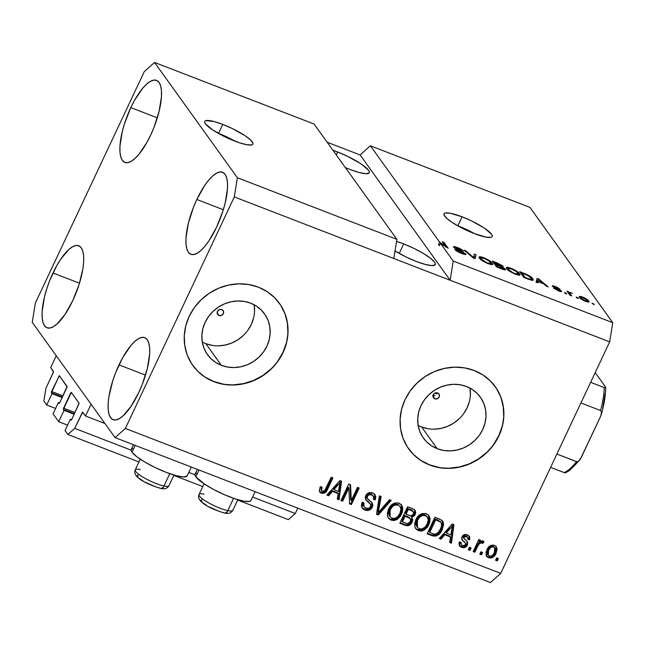 <?xml version="1.0" encoding="UTF-8"?>
<svg xmlns="http://www.w3.org/2000/svg" width="645" height="645" viewBox="0 0 645 645"><rect width="100%" height="100%" fill="white"/><g stroke="black" fill="none" stroke-linecap="round" stroke-linejoin="round"><path stroke-width="0.97" d="M50.697 367.561L56.26 355.75L91.074 404.197L85.511 416.017L82.447 412.211L74.731 428.377L67.878 434.48L65.056 430.554L70.394 419.218L71.192 420.193L71.74 419.524L79.117 403.327L71.377 392.434L70.692 393.047L63.581 408.164L75.014 412.574L63.581 408.164L63.315 409.244L64.032 410.365L58.695 421.701L67.604 425.144L58.695 421.701L53.051 413.848L58.389 402.512L59.187 403.48L59.735 402.819L67.096 386.927L59.372 375.721L51.576 391.459L63.008 395.869L51.576 391.459L51.31 392.539L52.027 393.652L46.69 404.995L43.868 401.069L45.916 388.274L53.503 371.915L50.697 367.561L56.26 355.75L91.074 404.197L85.511 416.017L104.95 423.523L85.511 416.017L82.689 412.123L74.731 428.377L131.137 450.154L74.731 428.377L67.878 434.48L138.957 461.933L67.878 434.48L65.056 430.554L70.394 419.218L71.651 419.701L70.394 419.218L71.119 420.185L71.74 419.524L79.061 403.125L71.321 392.386L63.371 409.446L64.032 410.365L74.207 414.292L64.032 410.365L58.695 421.701L53.051 413.848L58.389 402.512L59.646 402.996L58.389 402.512L59.114 403.48L59.735 402.819L67.056 386.419L59.316 375.672L51.366 392.732L52.027 393.652L62.202 397.578L52.027 393.652L46.69 404.995L55.599 408.438L46.69 404.995L43.868 401.069L45.916 388.274L53.253 372.681L53.462 371.407L50.697 367.561M62.468 397.022L51.366 392.732L62.468 397.022M60.243 376.938L58.687 376.333L60.243 376.938M74.465 413.727L63.371 409.446L74.465 413.727M72.248 393.644L70.692 393.047L72.248 393.644M288.412 519.636L237.666 500.044L288.412 519.636L295.265 513.525L252.614 497.061L295.265 513.525L297.788 508.163L295.265 513.525L288.412 519.636M202.772 486.572L173.852 475.397L202.772 486.572M194.951 474.793L188.8 472.422L194.951 474.793M83.624 413.381L82.068 412.784L83.624 413.381M434.859 398.828A3.33 3.072 -35.7 0 1 433.795 393.998A3.33 3.072 -35.7 0 1 437.641 392.926L439.31 394.587L439.181 397.014L437.342 398.771L434.859 398.828L433.19 397.167L433.319 394.748L435.157 392.99L437.641 392.926A3.33 3.072 -35.7 0 1 438.705 397.763A3.33 3.072 -35.7 0 1 434.859 398.828L433.005 396.256L434.859 398.828M219.018 315.494A3.33 3.072 -35.7 0 1 217.954 310.656A3.33 3.072 -35.7 0 1 221.799 309.584L223.468 311.253L223.339 313.672L221.501 315.429L219.018 315.494L217.349 313.825L217.478 311.406L219.316 309.648L221.799 309.584A3.33 3.072 -35.7 0 1 222.864 314.421A3.33 3.072 -35.7 0 1 219.018 315.494L217.163 312.914L219.018 315.494M202.28 342.027A35.064 32.347 144.3 0 0 205.779 343.632L221.38 365.352A35.064 32.347 -35.7 0 1 207.537 354.718A35.064 32.347 -35.7 0 1 210.189 314.438A35.064 32.347 -35.7 0 1 250.647 303.166L256.387 306.085L261.346 310.092L265.329 315.026L268.191 320.702L269.812 326.894L270.134 333.376L269.15 339.883L266.885 346.18L263.442 352.017L258.935 357.169L253.558 361.442L247.503 364.675L241.004 366.731L234.312 367.545L227.685 367.078L221.38 365.352L215.64 362.425L210.681 358.418L206.698 353.484L203.836 347.816L202.216 341.616L201.893 335.142L202.877 328.628L205.142 322.339L208.585 316.502L213.084 311.342L218.47 307.068L224.525 303.843L231.023 301.779L237.715 300.973L244.342 301.441L250.647 303.166A35.064 32.347 -35.7 0 1 264.49 313.793A35.064 32.347 -35.7 0 1 261.838 354.081A35.064 32.347 -35.7 0 1 221.38 365.352L205.779 343.632A35.064 32.347 144.3 0 0 240.916 337.569A35.064 32.347 144.3 0 0 254.146 304.762M418.121 425.369A35.064 32.347 144.3 0 0 421.62 426.974L437.221 448.694A35.064 32.347 -35.7 0 1 423.378 438.06A35.064 32.347 -35.7 0 1 426.031 397.78A35.064 32.347 -35.7 0 1 466.488 386.508L472.229 389.427L477.187 393.434L481.17 398.368L484.032 404.044L485.653 410.236L485.975 416.71L484.992 423.225L482.726 429.522L479.283 435.359L474.785 440.511L469.399 444.784L463.344 448.017L456.845 450.073L450.154 450.887L443.526 450.42L437.221 448.694L431.481 445.768L426.522 441.76L422.54 436.826L419.677 431.15L418.057 424.958L417.734 418.484L418.718 411.97L420.983 405.681L424.426 399.844L428.933 394.684L434.311 390.41L440.366 387.185L446.864 385.121L453.556 384.307L460.183 384.775L466.488 386.508A35.064 32.347 -35.7 0 1 480.332 397.135A35.064 32.347 -35.7 0 1 477.679 437.423A35.064 32.347 -35.7 0 1 437.221 448.694L421.62 426.974A35.064 32.347 144.3 0 0 456.757 420.911A35.064 32.347 144.3 0 0 469.987 388.105M408.599 448.726A53.293 49.165 144.3 0 0 429.618 464.851L429.739 465.021A53.293 49.165 -35.7 0 1 408.696 448.864A53.293 49.165 -35.7 0 1 412.736 387.637A53.293 49.165 -35.7 0 1 474.212 370.512L482.936 374.955L490.474 381.042L496.529 388.54L500.875 397.167L503.342 406.576L503.834 416.42L502.334 426.313L498.899 435.883L493.659 444.752L486.814 452.588L478.638 459.079L469.431 463.989L459.554 467.117L449.388 468.351L439.318 467.641L429.739 465.021L421.016 460.578L413.477 454.491L407.422 446.985L403.077 438.366L400.61 428.957L400.118 419.113L401.617 409.212L405.052 399.65L410.293 390.781L417.138 382.945L425.313 376.446L434.52 371.544L444.397 368.408L454.564 367.174L464.626 367.884L474.212 370.512A53.293 49.165 -35.7 0 1 495.255 386.669A53.293 49.165 -35.7 0 1 491.216 447.888A53.293 49.165 -35.7 0 1 429.739 465.021L429.618 464.851A53.293 49.165 144.3 0 0 491.087 447.735A53.293 49.165 144.3 0 0 495.15 386.524M192.758 365.384A53.293 49.165 144.3 0 0 213.777 381.509L213.898 381.679A53.293 49.165 -35.7 0 1 192.855 365.522A53.293 49.165 -35.7 0 1 196.894 304.303A53.293 49.165 -35.7 0 1 258.371 287.17L267.094 291.613L274.633 297.7L280.688 305.198L285.034 313.825L287.501 323.234L287.993 333.078L286.493 342.979L283.058 352.541L277.818 361.41L270.973 369.246L262.797 375.745L253.59 380.647L243.713 383.783L233.546 385.017L223.476 384.307L213.898 381.679L205.174 377.236L197.636 371.149L191.573 363.651L187.235 355.024L184.768 345.615L184.276 335.771L185.776 325.87L189.211 316.308L194.451 307.439L201.288 299.603L209.472 293.104L218.679 288.202L228.556 285.066L238.723 283.832L248.785 284.542L258.371 287.17A53.293 49.165 -35.7 0 1 279.414 303.327A53.293 49.165 -35.7 0 1 275.375 364.546A53.293 49.165 -35.7 0 1 213.898 381.679L213.777 381.509A53.293 49.165 144.3 0 0 275.246 364.393A53.293 49.165 144.3 0 0 279.309 303.182M218.574 133.394A26.647 5.313 25.2 0 0 218.042 133.184L218.574 133.394L222.799 124.412L218.574 133.394A26.647 5.313 25.2 0 1 235.336 141.328L218.574 133.394M234.804 141.118A26.647 5.313 -154.8 0 1 204.691 121.421A26.647 5.313 -154.8 0 1 222.799 124.412L232.24 128.516L244.979 135.66L250.647 140.021L252.985 143.279L252.775 144.335L251.647 144.94L246.825 144.746L239.271 142.73L225.371 137.022L212.632 129.879L205.344 123.711L204.626 122.252L204.836 121.204L205.965 120.591L214.277 121.583L222.799 124.412A26.647 5.313 -154.8 0 1 252.913 144.109A26.647 5.313 -154.8 0 1 234.804 141.118M457.877 225.79A26.647 5.313 25.2 0 0 457.345 225.589L457.877 225.79L462.102 216.817L457.877 225.79A26.647 5.313 25.2 0 1 474.639 233.724L457.877 225.79M474.107 233.522A26.647 5.313 -154.8 0 1 443.994 213.826A26.647 5.313 -154.8 0 1 462.102 216.817L471.543 220.912L484.282 228.056L491.571 234.224L492.288 235.683L492.079 236.731L490.95 237.344L486.128 237.142L474.107 233.522L460.062 227.08L451.935 222.275L446.267 217.913L443.929 214.656L444.139 213.6L445.268 212.995L450.081 213.189L462.102 216.817A26.647 5.313 -154.8 0 1 492.216 236.513A26.647 5.313 -154.8 0 1 474.107 233.522M337.666 152.01L336.287 154.945L337.666 152.01L347.566 156.324L360.95 163.822L368.601 170.296L369.359 171.828L369.133 172.933L365.844 173.715L359.217 172.529L350.267 169.554A27.977 5.579 -154.8 0 1 345.317 167.523L350.267 169.554A27.977 5.579 -154.8 0 0 369.279 172.699L369.279 172.699A27.977 5.579 -154.8 0 0 337.666 152.01A27.977 5.579 -154.8 0 0 332.957 150.317L337.666 152.01M403.689 243.907L399.215 253.412L403.689 243.907L413.59 248.212L422.951 253.203L430.336 258.105L434.625 262.192L435.375 263.716L435.157 264.821L431.86 265.603L425.24 264.418L416.291 261.451A27.977 5.579 -154.8 0 1 395.046 250.953L406.382 257.137L416.291 261.451A27.977 5.579 -154.8 0 0 435.302 264.587A27.977 5.579 -154.8 0 0 403.689 243.907A27.977 5.579 -154.8 0 0 396.57 241.448L403.689 243.907M130.806 107.61A43.965 14.529 111.1 0 1 156.55 80.375A43.965 14.529 111.1 0 1 150.616 135.176L154.002 127.307L159.138 111.198L161.468 96.637L161.452 90.647L160.637 85.85L159.057 82.407L156.775 80.472L153.873 80.101L150.462 81.318L146.681 84.076L142.666 88.276L134.579 100.265L130.806 107.61L124.541 123.574L122.284 131.588L119.954 146.149L119.978 152.131L120.784 156.937L122.365 160.371L124.654 162.314L127.557 162.685L130.959 161.46L134.74 158.702L138.756 154.51L146.85 142.513L150.616 135.176A43.965 14.529 111.1 0 1 124.872 162.411A43.965 14.529 111.1 0 1 130.806 107.61L157.307 117.841L130.806 107.61M196.83 199.499A43.965 14.529 111.1 0 1 222.573 172.271A43.965 14.529 111.1 0 1 216.639 227.064L222.904 211.1L225.161 203.086L227.492 188.525L227.475 182.543L226.661 177.738L225.081 174.303L222.791 172.36L219.897 171.989L216.486 173.215L212.705 175.972L208.69 180.165L204.602 185.631L196.83 199.499L193.444 207.368L188.308 223.484L185.978 238.037L185.994 244.028L186.808 248.825L188.388 252.268L190.678 254.211L193.581 254.573L196.983 253.356L200.764 250.599L204.779 246.406L208.867 240.94L216.639 227.064A43.965 14.529 111.1 0 1 190.896 254.299A43.965 14.529 111.1 0 1 196.83 199.499L223.331 209.73L196.83 199.499M119.011 364.885A43.965 14.529 111.1 0 1 144.746 337.649A43.965 14.529 111.1 0 1 138.812 392.45L142.206 384.581L147.334 368.472L149.664 353.911L149.648 347.929L148.834 343.124L147.254 339.681L144.972 337.746L142.069 337.375L138.659 338.593L134.878 341.358L130.87 345.551L122.776 357.54L115.616 372.754L112.738 380.848L108.941 396.49L108.158 403.423L108.175 409.406L108.989 414.211L110.569 417.654L112.851 419.589L115.753 419.959L119.164 418.742L122.945 415.977L131.04 406.318L138.812 392.45A43.965 14.529 111.1 0 1 113.077 419.685A43.965 14.529 111.1 0 1 119.011 364.885L145.504 375.116L119.011 364.885M52.987 272.988A43.965 14.529 111.1 0 1 78.722 245.761A43.965 14.529 111.1 0 1 72.788 300.562L79.061 284.59L82.858 268.957L83.64 262.023L83.624 256.033L82.81 251.228L81.23 247.793L78.948 245.85L76.045 245.487L72.635 246.704L68.854 249.462L60.759 259.121L56.752 265.651L49.592 280.865L46.722 288.96L44.465 296.974L42.135 311.535L42.151 317.517L42.965 322.323L44.545 325.757L46.827 327.7L49.73 328.063L53.14 326.846L56.921 324.088L65.016 314.429L72.788 300.562A43.965 14.529 111.1 0 1 47.053 327.789A43.965 14.529 111.1 0 1 52.987 272.988L79.488 283.228L52.987 272.988M133.507 444.728L131.258 449.5A30.912 6.168 25.2 0 0 132.015 452.153L135.2 445.389L132.015 452.153L136.748 456.66L144.907 462.086L155.243 467.593L166.192 472.35L176.077 475.639L183.398 476.945L187.034 476.083L191.323 467.053M196.548 473.18L195.233 473.89L194.992 475.107L195.83 476.792L199.015 470.028L195.83 476.792A30.912 6.168 25.2 0 0 225.242 495.054A30.912 6.168 25.2 0 0 251.01 500.464L255.138 491.692M436.907 393.829L434.956 393.087L436.899 393.837M396.909 239.327L314.083 124.042L154.542 62.444L237.376 177.73L396.909 239.327L237.376 177.73L234.304 196.919L393.837 258.516L396.909 239.327L314.083 124.042L154.542 62.444L237.376 177.73L234.304 196.919L125.348 428.449L500.73 573.389L609.678 341.858L234.304 196.919L125.348 428.449L115.076 437.616L32.25 322.331L35.322 303.142L144.27 71.611L154.542 62.444L144.27 71.611L35.322 303.142L32.25 322.331L115.076 437.616L490.458 582.556L115.076 437.616L125.348 428.449L500.73 573.389L490.458 582.556L500.73 573.389L609.678 341.858L612.75 322.669L529.924 207.384L370.383 145.786L439.6 242.117L445.614 246.406L442.26 241.746L443.97 242.407L448.17 248.252L440.511 243.383L453.217 261.064L612.75 322.669L453.217 261.064L450.146 280.252L609.678 341.858L612.75 322.669L529.924 207.384L370.383 145.786L439.6 242.117L438.487 244.479L439.616 245.285L438.487 244.479L439.398 245.745L440.511 243.383L448.17 248.252L443.97 242.407L442.26 241.746L445.614 246.406L439.6 242.117L438.487 244.479L439.398 245.745L440.511 243.383L453.217 261.064L450.146 280.252L360.112 154.945L370.383 145.786L360.112 154.945L327.136 142.214L360.112 154.945L450.146 280.252L393.837 258.516L396.909 239.327M455.314 247.898L455.056 248.446L455.314 247.898C455.08 247.358 455.894 247.446 457.757 248.172L463.513 251.163C462.473 249.954 460.369 248.728 457.208 247.462L457.007 247.898L457.208 247.462C454.306 246.374 453.104 246.293 453.596 247.228L464.078 253.235C464.319 253.816 463.457 253.719 461.473 252.953L461.28 253.364L461.473 252.953L456.563 250.067L456.257 250.72L456.563 250.067L454.91 249.486C456.007 250.8 458.313 252.171 461.82 253.582C464.94 254.759 466.254 254.864 465.771 253.872L465.448 254.565L465.771 253.872L465.884 254.42L465.174 254.557L462.796 253.936L455.822 250.397L454.91 249.486L456.563 250.067L459.901 252.284L464.142 253.566L462.771 252.251L453.725 247.39L453.564 246.624L454.717 246.664L459.232 248.325L463.513 251.163L457.474 248.059L455.435 247.535L455.652 248.261L465.771 253.872L455.225 247.624L454.894 248.341M476.026 254.783L475.059 258.637L473.293 257.952L464.182 250.212L465.94 250.889L473.591 257.573L474.252 254.098L476.026 254.783L474.252 254.098L473.591 257.573L465.94 250.889L464.182 250.212L473.293 257.952L475.059 258.637L476.026 254.783L474.913 257.145L476.026 254.783M492.191 264.66L492.353 263.208L491.659 264.684L492.353 263.208C491.256 261.556 488.37 259.717 483.702 257.694L483.5 258.121L483.702 257.694L478.953 257.008L479.396 258.258L482.5 260.903L487.999 263.692L481.42 260.153L479.396 258.258L478.993 256.944L480.299 256.718L483.323 257.548L488.354 259.943L492.151 262.934L492.78 264.168L492.329 264.635L487.999 263.692L492.74 264.353M519.491 275.205L519.652 273.746L518.959 275.221L519.652 273.746C518.556 272.093 515.669 270.255 511.001 268.231L510.8 268.667L511.001 268.231L506.252 267.546L506.696 268.796L509.8 271.44L515.299 274.23L508.72 270.69L506.696 268.796L506.293 267.49L507.599 267.264L511.001 268.231L516.202 270.819L519.652 273.746L520.08 274.706L519.491 275.205L515.299 274.23L520.039 274.899M537.995 281.68L537.817 282.873L536.043 282.179L537.083 278.358L538.752 279.003L548.202 286.88L546.428 286.195L543.735 283.889L537.995 281.68L543.735 283.889L546.428 286.195L548.202 286.88L538.752 279.003L537.083 278.358L536.043 282.179L537.817 282.873L537.995 281.68M593.666 303.827L594.271 304.666L591.965 303.174L593.666 303.827L591.965 303.174L594.271 304.666L593.666 303.827L593.424 304.343L593.666 303.827M588.659 300.933L589.014 301.908L588.353 302.126L584.58 300.949L580.831 298.764L579.162 296.74L580.581 296.386L583.612 297.458L588.659 300.933C587.918 299.764 585.87 298.45 582.524 296.998L579.178 296.498L579.516 297.434C580.234 298.611 582.29 299.933 585.684 301.409L589.014 301.908L588.659 300.933L588.103 302.102L588.659 300.933M577.888 297.74L578.484 298.57L576.178 297.079L577.888 297.74L576.178 297.079L576.775 297.909L578.484 298.57L577.888 297.74L577.646 298.248L577.888 297.74M570.075 293.733L571.663 295.934L569.954 295.281L566.899 291.024L569.092 292.362L572.341 293.233L569.825 292.87L570.075 293.733L569.769 292.927L569.172 294.193L569.753 292.983L572.341 293.233L569.092 292.362L566.899 291.024L569.954 295.281L571.663 295.934L570.075 293.733L569.591 294.765L570.075 293.733M566.157 293.209L566.753 294.039L565.052 293.386L564.448 292.548L566.157 293.209L564.448 292.548L565.052 293.386L566.753 294.039L566.157 293.209L565.915 293.717L566.157 293.209M554.007 286.807L553.757 287.323L554.007 286.807L555.772 287.114L560.037 289.202L555.272 286.485L555.095 286.864L555.272 286.485C552.983 285.606 552.015 285.525 552.362 286.235L559.263 290.008L559.925 290.548L558.014 290.718L558.191 290.347L553.458 287.976L558.505 290.911C560.989 291.846 562.005 291.911 561.561 291.097L561.464 291.669L559.279 291.201L553.805 288.307L559.747 290.798L559.263 290.008L552.362 286.235L552.265 285.832L553.305 285.84L557.49 287.46L560.037 289.202L555.772 287.114L554.111 286.92L561.561 291.097L553.966 286.678L553.676 287.283M532.851 278.817L533.326 280.051L532.012 280.39L523.885 277.487L519.685 271.642L528.174 275.133L532.851 278.817C532.222 277.673 530.279 276.253 527.005 274.544L519.685 271.642L523.885 277.487L528.731 279.358L533.302 280.099L532.851 278.817L532.109 280.406L532.851 278.817M505.374 269.102L505.39 269.844L503.979 269.707L496.585 266.949L492.385 261.104L502.278 265.547L503.189 266.595L502.084 266.796L505.374 269.102L502.084 266.796L503.035 266.28L497.472 263.063L492.385 261.104L496.585 266.949L501.641 268.9C504.809 270.118 506.051 270.182 505.374 269.102L505.003 269.892L505.374 269.102L505.567 269.699M348.848 488.023L342.656 501.189L340.947 500.528L348.727 483.992L350.549 484.693L351.267 500.552L357.475 487.37L359.176 488.031L351.396 504.567L349.574 503.858L348.848 488.023L349.574 503.858L351.396 504.567L359.176 488.031L357.475 487.37L351.267 500.552L350.549 484.693L348.727 483.992L340.947 500.528L342.656 501.189L341.189 500.02L342.656 501.189L348.848 488.023L348.252 487.185L348.848 488.023M371.778 502.415L371.73 506.373L372.334 507.212L370.149 509.695L366.441 510.453L363.836 509.526L362.28 508.171L361.361 505.817L362.03 502.326L363.836 502.769L363.643 506.011L365.578 507.986L368.585 508.373L370.601 506.607L370.657 504.406L365.973 500.044L365.191 497.464L366.505 494.328L369.617 492.562L373.536 493.393L375.809 496.481L375.301 499.835L373.495 499.391L373.697 496.658L371.722 494.9L368.658 494.925L367.182 496.795L367.497 498.859L372.423 503.334L372.85 505.245L372.334 507.212L372.117 502.842L367.118 498.222L367.368 496.336C368.432 494.634 369.883 494.151 371.722 494.9L373.382 496.078L373.495 499.391L375.301 499.835L375.1 494.779L372.576 492.949C369.593 491.925 367.295 492.82 365.683 495.634L365.892 499.931L370.432 504.043L370.601 506.607C369.464 508.413 367.916 508.937 365.949 508.155L364.054 506.744L363.836 502.769L362.03 502.326L362.216 508.091L364.893 510.034L361.942 507.655M391.241 500.407L378.284 514.944L376.519 514.267L379.389 495.836L381.147 496.513L378.22 512.638L389.467 499.722L391.241 500.407L389.467 499.722L378.22 512.638L381.147 496.513L379.389 495.836L376.519 514.267L378.284 514.944L376.607 513.694L378.284 514.944L391.241 500.407M391.072 520.136L388.637 518.411L387.629 516.411L387.339 513.283L388.459 509.365L391.313 505.148L394.7 503.068L398.288 502.923L401.569 505.019L402.762 507.889L402.44 511.872L400.263 516.452L397.094 519.475L394.111 520.547L391.072 520.136L397.094 519.475L401.561 514.186L401.706 505.196L399.07 503.173C394.111 502.302 390.58 504.366 388.459 509.365L387.452 515.678L388.483 518.209L391.072 520.136M418.371 530.682L415.936 528.948L414.928 526.957L414.638 523.829L415.759 519.902L418.613 515.686L422.007 513.605L425.595 513.468L428.877 515.557L430.062 518.427L429.739 522.418L427.562 526.989L424.394 530.021L421.411 531.093L418.371 530.682L424.394 530.021L428.861 524.724L429.006 515.742L426.369 513.718C421.411 512.848 417.879 514.912 415.759 519.902L414.751 526.215L415.783 528.747L418.371 530.682M482.613 552.442L481.501 554.805L479.791 554.144L480.904 551.781L482.613 552.442L480.904 551.781L479.791 554.144L481.501 554.805L480.033 553.628L481.501 554.805L482.613 552.442M495.949 546.331L495.521 552.354L496.118 553.192L494.522 555.813L490.901 558.046L487.531 557.232L486.177 555.45L486.064 552.015L488.104 547.686L490.91 545.372L493.852 545.138L496.207 546.629L497.101 549.258L496.118 553.192L496.263 546.71L494.409 545.315C490.869 544.694 488.362 546.178 486.886 549.774L486.669 556.361L488.547 557.772L486.403 555.926M321.355 493.215L320.041 492.401L319.291 490.789L320.234 486.693L322.04 487.144L321.323 489.434L321.637 490.821L322.935 491.45L324.145 491.135L325.628 489.152L331.24 477.236L332.949 477.897L326.16 491.667L324.387 493.175L321.355 493.215C324.419 493.739 326.523 492.377 327.66 489.128L332.949 477.897L331.24 477.236L324.628 490.724L322.339 491.313L321.613 490.781L322.04 487.144L320.234 486.693L319.339 491.063L321.355 493.215M444.8 534.794L441.043 539.18L439.269 538.494L452.298 523.982L453.959 524.627L451.427 543.187L449.654 542.501L450.541 537.011L444.8 534.794L450.541 537.011L449.654 542.501L451.427 543.187L453.959 524.627L452.298 523.982L439.269 538.494L441.043 539.18L439.672 538.051L441.043 539.18L444.8 534.794L444.203 533.955L444.8 534.794M467.101 541.349L466.843 544.211L467.44 545.041L464.964 547.46L462.392 547.613L460.482 546.791L459.393 545.597L459.006 543.59L459.329 541.929L461.135 542.372L461.054 544.388L462.046 545.476L463.803 545.92L465.368 545.073L465.722 543.437L462.11 539.962L461.699 537.64L463.553 535.044L466.633 534.649L469.665 536.785L469.649 539.817L467.843 539.373L467.883 537.688L466.254 536.495L464.319 536.64L463.666 537.89L467.625 542.018L467.44 545.041L467.48 541.776L463.86 538.47L463.795 537.261L466.625 536.624L467.722 537.398L467.843 539.373L469.649 539.817L469.415 536.366L467.375 534.882C465.061 534.02 463.255 534.681 461.973 536.85L462.183 540.067L465.722 543.437L465.593 544.678L462.505 545.694L461.28 544.807L461.135 542.372L459.329 541.929L459.619 545.96L461.578 547.363L459.353 545.517M471.092 547.992L469.979 550.354L468.278 549.693L469.391 547.331L471.092 547.992L469.391 547.331L468.278 549.693L469.979 550.354L468.52 549.185L469.979 550.354L471.092 547.992M479.614 542.098L477.219 545.178L477.824 546.017L474.889 552.249L473.18 551.588L478.84 539.559L480.549 540.22L479.646 542.139L482.258 540.687L483.976 542.05L482.525 543.517L481.235 542.792L479.832 543.154L477.824 546.017L479.283 543.671L481.468 542.856L482.525 543.517L483.976 542.05L483.702 541.615M498.392 558.53L497.287 560.892L495.578 560.239L496.69 557.877L498.392 558.53L496.69 557.877L495.578 560.239L497.287 560.892L495.82 559.723L497.287 560.892L498.392 558.53M442.139 529.722L439.398 533.858L435.802 536.116L432.706 535.931L427.111 533.802L434.899 517.266L441.994 520.362L443.284 522.394L443.534 524.845L442.139 529.722L442.647 521.071L439.527 519.048L434.899 517.266L427.111 533.802L431.957 535.673L431.352 534.834L427.353 533.294L431.352 534.834L431.957 535.673C436.729 536.713 440.124 534.729 442.139 529.722L441.535 528.892L442.139 529.722M412.123 522.273L410.059 524.869L408.027 525.74L405.366 525.393L399.811 523.256L407.592 506.72L414.308 509.542L415.42 510.953L415.711 512.759L414.646 515.565L411.776 517.346L412.744 519.685L412.123 522.273L411.776 517.346L415.235 514.589L415.049 510.284L412.687 508.687L407.592 506.72L399.811 523.256L404.867 525.215L404.27 524.377L400.053 522.748L404.27 524.377L404.867 525.215C408.051 526.409 410.47 525.433 412.123 522.273L411.518 521.442L412.123 522.273M332.401 491.393L328.644 495.779L326.87 495.094L339.899 480.581L341.56 481.226L339.028 499.786L337.254 499.109L338.141 493.61L332.401 491.393L338.141 493.61L337.254 499.109L339.028 499.786L341.56 481.226L339.899 480.581L326.87 495.094L328.644 495.779L327.273 494.651L328.644 495.779L332.401 491.393L331.804 490.563L332.401 491.393M434.021 395.845L433.553 395.853M435.053 395.587L432.569 395.643M197.322 469.375L195.072 474.14A30.912 6.168 25.2 0 0 195.83 476.792L204.28 483.952L213.713 489.523L224.565 494.755L235.183 498.859L243.955 501.197L249.542 501.423L251.018 500.439M132.733 448.541L131.419 449.243L131.177 450.468L132.015 452.153A30.912 6.168 25.2 0 0 161.427 470.415A30.912 6.168 25.2 0 0 187.195 475.825M321.186 486.927L321.008 489.95L321.613 490.781M323.782 492.345L326.588 489.224L332.102 477.574L327.063 488.289L327.66 489.128L327.063 488.289C325.918 491.538 323.822 492.909 320.75 492.385L319.517 491.643M319.444 491.571L322.774 492.643M321.041 489.982L321.21 486.87M453.282 524.361L450.831 542.356L451.427 543.187L449.742 541.937L450.831 542.356L453.282 524.361M449.944 536.172L450.541 537.011L449.944 536.172L444.203 533.955L440.446 538.349L444.203 533.955L449.944 536.172M449.484 528.029L445.671 532.246L449.484 528.029L450.081 528.86L449.484 528.029M446.276 533.076L452.322 526.022L451.718 525.191L452.322 526.022L450.887 534.858L446.276 533.076L445.671 532.246L446.276 533.076L450.887 534.858L452.322 526.022L446.276 533.076M460.369 542.179L461.28 544.807M463.223 540.824L465.722 543.437M464.182 541.606L461.925 539.631M469.068 535.963L469.044 538.986L469.649 539.817L467.996 538.728L469.044 538.986L469.318 536.672M467.722 537.398L466.021 535.785L466.625 536.624L466.021 535.785L463.191 536.43L463.86 538.47L463.086 536.737L464.481 535.519L466.416 535.963L467.399 537.253M461.578 547.363C464.126 548.242 466.085 547.468 467.44 545.041L466.843 544.211C465.48 546.629 463.529 547.403 460.981 546.525L461.578 547.363M459.264 545.42L462.642 546.904M463.497 546.863L464.368 546.629M465.142 546.226L466.641 544.598L467.303 542.429M467.133 543.461L467.028 541.179M464.481 535.519L465.271 535.56M469.254 538.22L469.366 537.438M461.788 539.486L462.755 540.429M464.521 541.913L465.069 542.501M461.03 544.356L460.449 543.55M460.312 542.663L460.401 542.042M470.253 547.669L469.383 549.516L470.253 547.669M483.976 542.05L482.662 540.784L479.646 542.139L479.041 541.308L479.711 539.897L479.041 541.308L479.646 542.139L480.549 540.22L478.84 539.559L473.18 551.588L474.889 552.249L473.422 551.08L474.889 552.249L477.824 546.017L477.219 545.178L474.285 551.41L478.259 543.388L478.679 542.84L479.283 543.671L478.679 542.84L480.098 541.945L481.468 542.856L480.872 542.026L479.751 542.042M483.363 541.228L481.92 542.687L482.525 543.517L480.872 542.026L481.92 542.687L483.363 541.228M478.259 543.388L478.679 542.84M497.553 558.207L496.682 560.062L497.553 558.207M488.547 557.772C492.127 558.393 494.659 556.861 496.118 553.192L495.521 552.354C494.054 556.03 491.53 557.554 487.943 556.941L488.547 557.772M486.128 555.603L488.507 557.119L491.49 556.869L493.925 554.982L495.981 551.249M496.489 549.008L495.908 546.267M488.112 554.845L487.201 552.096L488.805 548.153L491.361 546.122L492.957 546.186L494.151 547.17M494.642 547.839L494.36 552.652L495.054 548.726L492.957 546.186L493.554 547.016L491.958 546.952L490.498 547.734L488.596 550.427C489.523 547.968 491.168 546.831 493.554 547.016L492.957 546.186C490.571 545.993 488.918 547.129 487.999 549.588L488.596 550.427L487.999 549.588L487.709 554.418L488.305 555.256L488.596 550.427L487.765 553.579L488.2 555.087L489.394 556.071L488.305 555.256M494.36 552.652C493.433 555.111 491.78 556.256 489.394 556.071L490.99 556.127L492.457 555.345L494.36 552.652M481.775 552.112L480.896 553.966L481.775 552.112M442.325 520.692L441.535 528.892C439.527 533.899 436.133 535.882 431.352 534.834L435.149 535.294L438.802 533.02L442.051 527.707L442.922 522.748M442.793 521.966L442.68 521.539M440.745 522.192L435.689 519.854L429.731 532.528L433.98 534.06L436.076 534.012L438.656 531.972L440.817 528.191L441.607 525.095L440.995 522.498L440.14 521.362L440.745 522.192L437.971 520.136L438.576 520.966L437.971 520.136L435.093 519.015L435.689 519.854L440.745 522.192C441.946 524.353 441.849 526.634 440.446 529.045L437.891 532.826C436.286 534.286 434.545 534.56 432.658 533.657L429.731 532.528L429.127 531.69L429.731 532.528L435.689 519.854L435.093 519.015L429.127 531.69L435.093 519.015L440.414 521.7M428.683 515.323L428.264 523.893L428.861 524.724L428.264 523.893L423.797 529.182L424.394 530.021L423.797 529.182L417.775 529.843L415.501 528.311M416.42 529.134L420.806 530.255L425.232 528.126M426.143 527.207L428.603 523.135L429.546 518.943M429.167 516.379L428.272 514.726M415.936 524.409L416.606 520.313L419.508 515.927L423.007 514.484L426.063 515.508M426.942 516.54L427.264 517.145M416.823 526.538L416.219 525.433M427.369 517.105L428.224 519.999L427.546 517.379L425.474 515.653L427.369 517.105L424.87 514.823L425.474 515.653L422.322 515.524L419.75 517.096L417.452 520.588C418.984 516.669 421.661 515.024 425.474 515.653L424.87 514.823C421.056 514.194 418.387 515.839 416.855 519.757L417.452 520.588L416.855 519.757L416.783 526.481L417.379 527.32L417.452 520.588L416.541 525.248L417.42 527.376L419.274 528.739L417.379 527.32M428.224 519.999L427.184 524.014C425.627 527.787 422.991 529.36 419.274 528.739L421.717 529.005L425.2 527.07L427.401 523.53L428.224 519.999M414.719 509.897L414.638 513.751L415.235 514.589L414.638 513.751L411.171 516.508L411.776 517.346L411.171 516.508L413.243 515.557L414.969 512.84M412.147 517.79L411.776 517.346M411.792 517.363L411.518 521.442C409.873 524.595 407.455 525.578 404.27 524.377L406.334 524.917L408.503 524.595M409.446 524.038L410.309 523.272M410.978 522.418L412.139 518.83M412.139 518.846L411.583 517.008M415.114 511.937L414.622 509.711M410.365 518.701L407.704 516.564L408.301 517.403L407.704 516.564L404.56 515.355L405.157 516.185L410.365 518.701L410.414 521.628L407.567 523.724L402.432 521.982L401.827 521.152L402.432 521.982L405.157 516.185L404.56 515.355L401.827 521.152L404.56 515.355L409.236 517.338M409.914 518.096L410.139 518.741M413.405 511.687L408.39 509.316L406.068 514.25L411.236 515.903L412.397 515.492L413.647 513.565L413.679 512.259L412.808 510.856L407.793 508.478L408.39 509.316L413.413 511.695L413.405 514.202L410.833 515.911L406.068 514.25L405.463 513.42L406.068 514.25L408.39 509.316L407.793 508.478L405.463 513.42L407.793 508.478L412.066 510.235L413.074 511.429M401.375 504.777L400.964 513.347L401.561 514.186L400.964 513.347L396.498 518.644L397.094 519.475L396.498 518.644L390.475 519.306L388.201 517.774M389.12 518.588L391.201 519.539L393.506 519.709L397.933 517.58M398.844 516.661L401.593 511.824M401.835 511.05L402.246 508.397M401.867 505.841L400.972 504.18M388.637 513.871L389.306 509.776L392.208 505.39L395.708 503.947L398.763 504.971M399.642 506.003L399.964 506.599M389.524 515.992L388.919 514.895M400.069 506.567L400.924 509.461L400.247 506.833L397.57 504.277L398.175 505.116L395.022 504.987L392.45 506.559L390.152 510.05C391.684 506.132 394.361 504.487 398.175 505.116L397.57 504.277C393.756 503.648 391.088 505.293 389.556 509.211L390.152 510.05L389.556 509.211L389.483 515.944L390.08 516.774L390.152 510.05L389.241 514.702L390.12 516.83L391.967 518.201L390.08 516.774M400.924 509.461L399.884 513.476C398.328 517.242 395.691 518.822 391.967 518.201L394.418 518.459L397.368 517.04L399.884 513.476L400.924 509.461M380.445 496.239L378.188 508.937L378.792 509.776L378.188 508.937L377.623 511.808L378.22 512.638L377.623 511.808L380.445 496.239M390.241 500.02L377.688 514.113L390.241 500.02M363.03 502.568L364.054 506.744M370.432 504.043L365.642 499.536M375.221 495.715L374.769 494.376L374.697 498.996L375.301 499.835L373.697 498.754L374.697 498.996L375.067 497.972M373.382 496.078L371.125 494.07C369.287 493.32 367.835 493.796 366.771 495.505L367.368 496.336L366.771 495.505L366.513 497.384L367.118 498.222M364.893 510.034C368.077 511.154 370.561 510.211 372.334 507.212L371.73 506.373C369.956 509.381 367.481 510.316 364.296 509.195L364.893 510.034M362.297 508.01L366.376 509.679L369.561 508.857M371.173 507.341L372.246 504.414L371.472 501.947M367.15 498.303L366.513 497.384L366.586 495.965M366.771 495.505L368.061 494.086L369.924 493.756L372.834 495.312M365.376 499.206L369.101 502.447M370.053 503.568L370.27 504.277M363.433 505.882L362.829 504.39L363.103 502.334M349.977 484.476L350.67 499.714L351.267 500.552L350.67 499.714L349.977 484.476M358.338 487.701L350.799 503.729L351.396 504.567L349.542 503.245L350.799 503.729L358.338 487.701M348.252 487.185L342.052 500.351L348.252 487.185M340.882 480.96L338.423 498.956L339.028 499.786L337.343 498.537L338.423 498.956L340.882 480.96M337.545 492.772L338.141 493.61L337.545 492.772L331.804 490.563L328.047 494.949L331.804 490.563L337.545 492.772M337.085 484.629L333.272 488.846L337.085 484.629L337.682 485.459L337.085 484.629M333.876 489.676L339.923 482.629L339.318 481.791L339.923 482.629L338.488 491.458L333.876 489.676L333.272 488.846L333.876 489.676L338.488 491.458L339.923 482.629L333.876 489.676M408.301 517.403L405.157 516.185L402.432 521.982L407.108 523.684L409.301 523.119L410.551 521.297L410.744 519.572L410.099 518.395L408.301 517.403M581.218 298.087L585.12 301.183L587.273 300.989L586.136 299.417L584.064 298.095L581.266 297.208L581.218 298.087C580.411 297.168 580.976 297.006 582.911 297.595L586.982 300.312C587.788 301.231 587.224 301.4 585.289 300.812L581.218 298.087L580.887 298.804L580.943 297.353L580.435 298.433M586.982 300.312L586.885 301.828M568.116 292.717L568.608 291.685L568.116 292.717M568.608 293.402L569.092 292.362L568.608 293.402M570.333 292.886L570.567 292.387L570.333 292.886M569.753 292.983L569.18 294.201M559.925 290.548L559.699 291.338M554.603 287.791L554.797 287.364L554.603 287.791M556.683 288.783L556.885 288.347L556.683 288.783M561.698 291.532L561.561 291.097M536.398 280.889L537.422 281.284L536.398 280.889M538.535 279.454L538.752 279.003L538.535 279.454M537.277 282.47L538.39 280.107L537.277 282.47M538.067 281.212L538.357 279.293L537.245 281.655L538.357 279.293L542.679 282.994L542.485 283.405L542.679 282.994L538.067 281.212L537.366 282.695L538.067 281.212L542.679 282.994L538.357 279.293L538.067 281.212M524.119 273.851L524.312 273.432L524.119 273.851M525.103 277.463L521.878 272.98L521.394 274.02L521.878 272.98L527.167 275.109L531.141 278.148L531.109 280.18L531.512 279.325L528.029 278.6L527.836 279.011L528.029 278.6L525.103 277.463L524.901 277.882L525.103 277.463L530.15 279.333L531.561 279.221L530.625 277.519L528.715 275.979L521.878 272.98L525.103 277.463M531.109 280.18L531.512 279.325M508.413 269.465L508.01 268.393L511.509 268.925L516.274 271.472L518.282 274.052L514.799 273.544L514.605 273.948L514.799 273.544C511.332 272.037 509.203 270.682 508.413 269.465L508.066 270.19L508.413 269.465L513.106 272.811L516.83 274.173L518.29 274.036L516.83 271.916L512.84 269.489L508.687 268.167L508.002 268.707L508.413 269.465M497.279 263.483L497.472 263.063L497.279 263.483M502.761 266.869L503.035 266.28L502.761 266.869M503.173 266.708L503.035 266.28M501.399 265.716L494.578 262.442L495.836 264.192L498.851 265.353L498.65 265.772L498.851 265.353L500.488 265.942L500.27 266.401L501.52 265.95L495.836 264.192L495.344 265.224L495.836 264.192L494.578 262.442L494.094 263.483L494.578 262.442L497.376 263.523L501.399 265.716L501.157 266.78M503.672 268.449L501.455 266.917L496.328 264.869L497.803 266.925L496.328 264.869L495.836 265.909L496.328 264.869L499.472 266.087L503.801 268.82L502.576 269.247L502.786 268.796L501.189 268.231L500.988 268.651L501.189 268.231L497.803 266.925L497.601 267.344L497.803 266.925L503.801 268.812L503.455 269.554M481.106 258.919L480.71 257.847L484.201 258.379L488.975 260.935L490.982 263.515L487.499 262.999L487.306 263.41L487.499 262.999C484.032 261.499 481.904 260.137 481.106 258.919L480.767 259.645L481.106 258.919L486.37 262.531L489.531 263.636L490.99 263.491L489.531 261.378L485.532 258.943L481.388 257.629L480.702 258.169L481.106 258.919M465.666 251.469L465.94 250.889L465.666 251.469M472.043 256.887L472.269 256.404L472.043 256.887M473.398 257.992L473.591 257.573L473.398 257.992M473.704 256.678L474.913 257.145L474.583 258.452L474.913 257.145L473.704 256.678M464.078 253.235L463.82 254.275M453.435 246.745L453.596 247.228M465.916 254.364L465.771 253.872M445.397 246.874L445.614 246.406L445.397 246.874M443.478 243.447L443.97 242.407L443.478 243.447M205.054 377.067L213.777 381.509L223.355 384.138M233.425 384.847L243.592 383.614L253.469 380.477L262.676 375.575L270.852 369.077M277.697 361.248L282.937 352.372L286.372 342.809M287.872 332.917L287.38 323.072L284.913 313.655L280.567 305.037M420.895 460.409L429.618 464.851L439.205 467.48M449.267 468.189L459.434 466.956L469.31 463.82L478.517 458.918L486.693 452.419M493.538 444.582L498.779 435.714L502.213 426.151M503.713 416.251L503.221 406.414L500.754 396.998L496.408 388.379M421.62 426.974L427.925 428.699M434.545 429.167L441.236 428.353L447.735 426.297L453.79 423.064L459.175 418.79M463.674 413.638L467.125 407.801L469.383 401.504M470.374 394.99L470.052 388.516M205.779 343.632L212.084 345.357M218.703 345.825L225.395 345.011L231.894 342.955L237.949 339.722L243.334 335.448M247.833 330.296L251.284 324.459L253.541 318.162M254.533 311.656L254.211 305.174M169.046 485.177A18.657 3.717 -154.8 0 1 163.967 486.016L169.772 473.672L163.967 486.016A18.657 3.717 25.2 0 0 168.99 485.725C167.168 488.596 164.298 489.45 160.371 488.305C150.14 485.314 131.628 477.768 135.24 469.842A18.657 3.717 25.2 0 0 144.819 478.211A18.657 3.717 25.2 0 0 163.967 486.016A4.265 3.185 102 0 1 160.42 488.313A4.265 3.185 -78 0 0 163.967 486.016A18.657 3.717 -154.8 0 1 145.899 478.808A18.657 3.717 -154.8 0 1 135.184 470.39A18.657 3.717 -154.8 0 1 140.263 469.552M138.312 474.938L137.256 475.671L138.199 477.3M139.376 478.38L142.948 480.864M145.198 482.162L155.203 486.677M157.477 487.41L159.476 487.918A4.265 3.185 102 0 0 160.42 488.313M162.363 488.192L163.411 487.459M232.861 509.816A18.657 3.717 -154.8 0 1 227.782 510.655L233.587 498.311L227.782 510.655A18.657 3.717 25.2 0 0 232.805 510.364C230.983 513.235 228.112 514.097 224.186 512.944C213.955 509.961 195.443 502.415 199.047 494.481A18.657 3.717 25.2 0 0 208.625 502.85A18.657 3.717 25.2 0 0 227.782 510.655A4.265 3.185 102 0 1 224.234 512.96A4.265 3.185 -78 0 0 227.782 510.655A18.657 3.717 -154.8 0 1 209.714 503.447A18.657 3.717 -154.8 0 1 198.999 495.029A18.657 3.717 -154.8 0 1 204.078 494.191M202.127 499.577L201.071 500.31L202.014 501.939M203.191 503.019L206.763 505.503M209.012 506.801L219.018 511.316M221.291 512.049L223.291 512.557A4.265 3.185 102 0 0 224.234 512.96M226.177 512.831L227.225 512.098M604.663 387.709L604.26 387.572A55.962 18.495 111.1 0 1 600.584 410.543L580.927 402.956L600.584 410.543L601.503 411.744L601.551 413.332L600.6 416.404L581.218 457.603L578.38 461.264M576.993 461.739L556.877 454.064L576.533 461.651A55.962 18.495 111.1 0 1 564.238 472.624L565.649 472.648L564.238 472.624A55.962 18.495 -68.9 0 0 576.533 461.651L578.122 461.425L579.976 459.691L569.616 470.439L565.48 472.817M564.238 472.624L550.62 467.367L564.891 472.817M605.671 387.597L604.26 387.572L590.643 382.308L604.26 387.572A55.962 18.495 -68.9 0 1 600.584 410.543L601.503 411.744L600.922 415.654L580.427 459.038M605.349 386.718L595.206 372.608L605.349 386.718L605.365 387.798A53.293 17.617 -68.9 0 0 605.349 386.718L605.51 386.976M605.179 393.144L602.769 408.196M577.001 462.965L572.865 467.19M605.687 387.476C605.639 395.337 604.18 404.367 601.301 414.558L601.196 414.896M508.01 268.393L507.43 269.626M518.282 274.052L517.822 275.044M480.71 257.847L480.13 259.088M490.982 263.515L490.514 264.506M135.24 469.842L140.255 459.167M168.99 485.725L174.013 475.051M199.047 494.481L204.07 483.806M232.805 510.364L237.828 499.69"/></g></svg>
